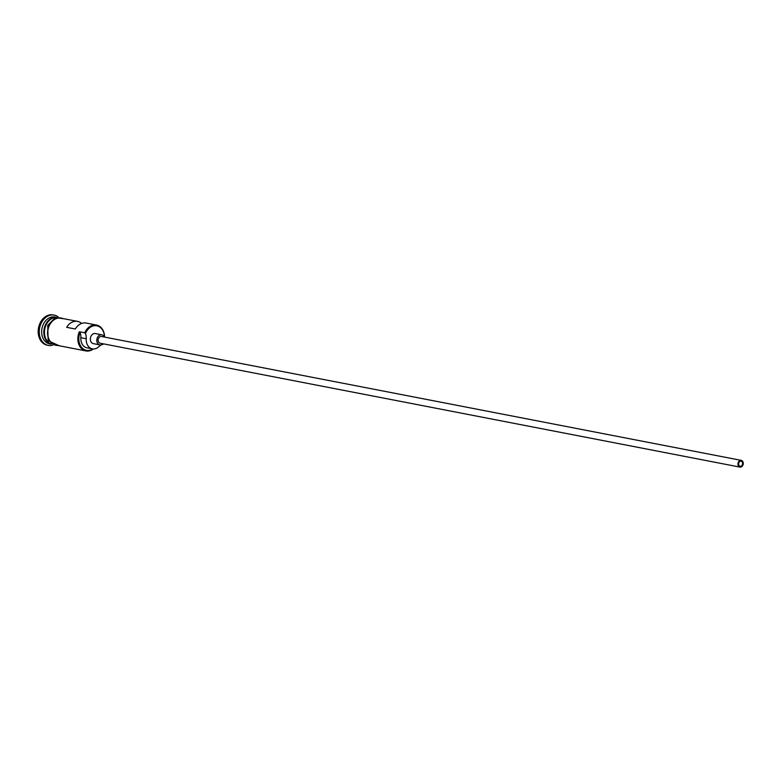 <?xml version="1.0" encoding="UTF-8"?>
<svg xmlns="http://www.w3.org/2000/svg" width="782" height="782" viewBox="0 0 782 782"><rect width="100%" height="100%" fill="white"/><g stroke="black" fill="none" stroke-linecap="round" stroke-linejoin="round"><path stroke-width="1.17" d="M103.263 343.816A13.714 10.537 -79 0 1 103.087 344.236L102.892 344.403A13.03 10.01 101 0 0 103.058 344.031A13.03 10.01 101 0 0 103.165 343.797M104.465 337.062A13.03 10.01 101 0 0 96.909 325.83A13.03 10.01 101 0 0 85.609 333.161A13.03 10.01 101 0 0 85.443 333.543L84.72 332.79A13.714 10.537 -79 0 1 96.509 325.048A13.714 10.537 -79 0 1 104.573 337.091M738.882 462.661A2.571 1.975 101 0 0 740.114 466.258A2.571 1.975 101 0 0 742.323 464.811A2.571 1.975 101 0 0 741.092 461.214A2.571 1.975 101 0 0 738.882 462.661M742.9 465.163A3.431 2.629 101 0 0 741.258 460.373A3.431 2.629 101 0 0 738.306 462.299A3.431 2.629 101 0 0 739.948 467.098A3.431 2.629 101 0 0 742.9 465.163M741.258 460.373L101.445 336.485A3.431 2.629 101 0 0 98.503 338.42A3.431 2.629 101 0 0 100.145 343.21L739.948 467.098M104.338 337.042A5.142 3.949 101 0 0 101.777 334.804A5.142 3.949 101 0 0 97.349 337.697A5.142 3.949 101 0 0 99.822 344.891A5.142 3.949 101 0 0 103.038 343.777M101.777 334.804L95.316 333.552A5.142 3.949 101 0 0 90.888 336.446A5.142 3.949 101 0 0 93.361 343.64L99.822 344.891M50.957 344.109A13.714 10.537 -79 0 1 45.297 325.156A13.714 10.537 -79 0 1 56.148 317.297M50.674 343.875A13.714 10.537 -79 0 1 45.943 325.283A13.714 10.537 -79 0 1 55.796 317.404M51.055 344.178L49.725 343.924A13.714 10.537 -79 0 1 43.137 324.735A13.714 10.537 -79 0 1 54.936 317.003L56.265 317.257M52.677 345.204A15.425 11.847 -79 0 1 48.318 345.4A15.425 11.847 -79 0 1 40.918 323.816A15.425 11.847 -79 0 1 54.183 315.107A15.425 11.847 -79 0 1 58.151 316.915M81.621 323.435A13.714 10.537 101 0 0 77.555 321.382A13.714 10.537 101 0 0 66.675 327.335L75.297 328.997A13.714 10.537 -79 0 1 86.167 323.044L96.509 325.048M93.302 348.968A13.714 10.537 -79 0 1 85.912 350.932L55.757 345.087A13.714 10.537 -79 0 1 49.178 325.908A13.714 10.537 -79 0 1 60.967 318.166L77.555 321.382M84.72 332.79L79.334 331.744L80.057 332.497A13.03 10.01 101 0 0 81.416 347.11A13.03 10.01 101 0 0 92.843 348.938M48.318 345.4L47.243 345.185A15.425 11.847 -79 0 1 39.843 323.611A15.425 11.847 -79 0 1 53.108 314.902L54.183 315.107M85.443 333.543A10.283 7.898 101 0 1 86.235 338.753L80.849 337.707A10.283 7.898 101 0 0 80.057 332.497M80.849 337.707A10.459 8.035 101 0 0 86.958 347.814L92.344 348.86A10.459 8.035 101 0 0 98.855 346.612A10.283 7.898 101 0 1 102.892 344.403M85.912 350.932A13.714 10.537 -79 0 1 79.334 331.744M86.235 338.753A10.459 8.035 101 0 0 92.344 348.86M50.84 319.144A13.372 10.274 101 0 0 45.737 325.341A13.372 10.274 101 0 0 46.724 340.405M62.609 318.489A13.88 10.665 101 0 0 49.061 325.84A13.88 10.665 101 0 0 57.389 345.409M64.583 318.87L55.336 317.57L47.731 325.39L48.122 340.737L59.373 345.791"/></g></svg>
